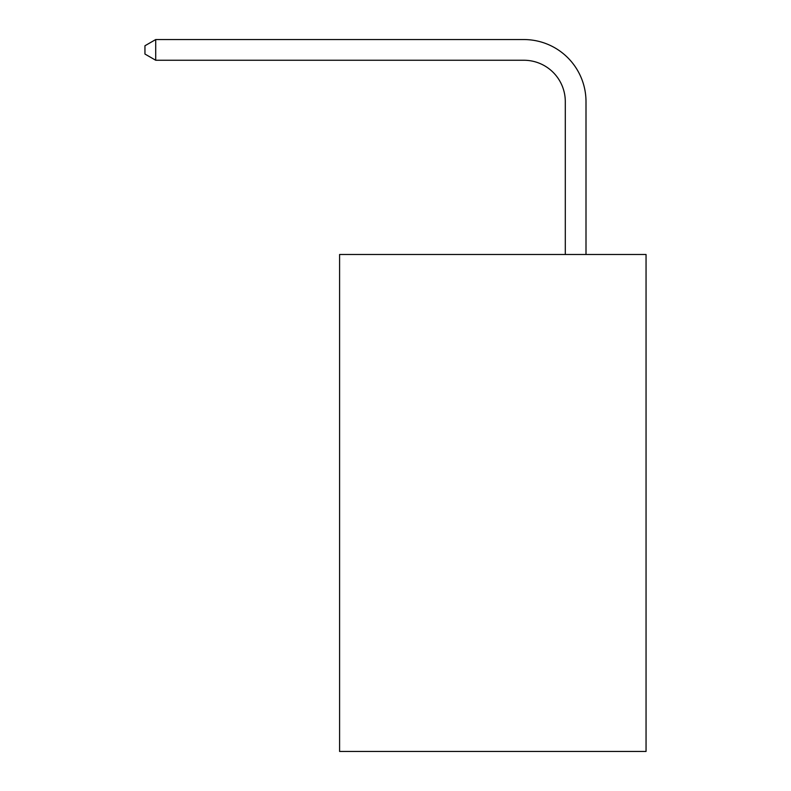 <?xml version="1.0" encoding="UTF-8"?>
<svg xmlns="http://www.w3.org/2000/svg" width="791" height="791" viewBox="0 0 791 791"><rect width="100%" height="100%" fill="white"/><g stroke="black" fill="none" stroke-linecap="round" stroke-linejoin="round"><path stroke-width="1.19" d="M646.049 254.484L646.049 751.45L339.596 751.45L339.596 254.484L646.049 254.484M565.298 254.484L565.298 101.673A41.409 41.409 52.6 0 0 523.879 60.254L155.718 60.254L144.951 54.045L144.951 45.759L155.718 39.55L523.879 39.55A62.123 62.123 -127.4 0 1 586.002 101.673L586.002 254.484M565.298 101.673A41.409 41.409 52.6 0 0 523.879 60.254A41.409 41.409 52.6 0 1 565.298 101.673A41.409 41.409 52.6 0 0 523.879 60.254A41.409 41.409 52.6 0 1 565.298 101.673A41.409 41.409 52.6 0 0 523.879 60.254A41.409 41.409 52.6 0 1 565.298 101.673A41.409 41.409 52.6 0 0 523.879 60.254A41.409 41.409 52.6 0 1 565.298 101.673A41.409 41.409 52.6 0 0 523.879 60.254A41.409 41.409 52.6 0 1 565.298 101.673A41.409 41.409 52.6 0 0 523.879 60.254A41.409 41.409 52.6 0 1 565.298 101.673A41.409 41.409 52.6 0 0 523.879 60.254A41.409 41.409 52.6 0 1 565.298 101.673A41.409 41.409 52.6 0 0 523.879 60.254A41.409 41.409 52.6 0 1 565.298 101.673A41.409 41.409 52.6 0 0 523.879 60.254A41.409 41.409 52.6 0 1 565.298 101.673A41.409 41.409 52.6 0 0 523.879 60.254A41.409 41.409 52.6 0 1 565.298 101.673A41.409 41.409 52.6 0 0 523.879 60.254M155.718 39.55L155.718 60.254"/></g></svg>
